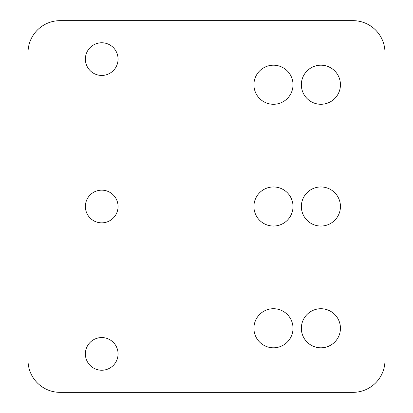 <?xml version="1.0" encoding="UTF-8"?>
<svg xmlns="http://www.w3.org/2000/svg" width="413" height="413" viewBox="0 0 413 413"><rect width="100%" height="100%" fill="white"/><g stroke="black" fill="none" stroke-linecap="round" stroke-linejoin="round"><path stroke-width="0.31" stroke-dasharray="2.06 1.55" d="M320.896 347.808A19.545 19.545 0 0 0 337.824 318.49A19.545 19.545 0 0 0 303.968 318.49A19.545 19.545 0 0 0 320.896 347.808M273.468 347.808A19.545 19.545 0 0 0 290.396 318.49A19.545 19.545 0 0 0 256.54 318.49A19.545 19.545 0 0 0 273.468 347.808M273.468 226.045A19.545 19.545 0 0 0 290.396 196.727A19.545 19.545 0 0 0 256.54 196.727A19.545 19.545 0 0 0 273.468 226.045M320.896 104.282A19.545 19.545 0 0 0 337.824 74.965A19.545 19.545 0 0 0 303.968 74.965A19.545 19.545 0 0 0 320.896 104.282M28.022 52.694A32.044 32.044 0 0 1 60.061 20.65L352.939 20.65A32.044 32.044 0 0 1 384.978 52.694L384.978 360.306A32.044 32.044 0 0 1 352.939 392.35L60.061 392.35A32.044 32.044 0 0 1 28.022 360.306L28.022 52.694M320.896 226.045A19.545 19.545 0 0 0 337.824 196.727A19.545 19.545 0 0 0 303.968 196.727A19.545 19.545 0 0 0 320.896 226.045M101.717 370.239A16.344 16.344 0 0 0 115.872 345.727A16.344 16.344 0 0 0 87.566 345.727A16.344 16.344 0 0 0 101.717 370.239M101.717 75.445A16.344 16.344 0 0 0 115.872 50.933A16.344 16.344 0 0 0 87.566 50.933A16.344 16.344 0 0 0 101.717 75.445M101.717 222.844A16.344 16.344 0 0 0 115.872 198.328A16.344 16.344 0 0 0 87.566 198.328A16.344 16.344 0 0 0 101.717 222.844M273.468 104.282A19.545 19.545 0 0 0 290.396 74.965A19.545 19.545 0 0 0 256.54 74.965A19.545 19.545 0 0 0 273.468 104.282"/><path stroke-width="0.62" d="M320.896 347.808A19.545 19.545 0 0 0 337.824 318.49A19.545 19.545 0 0 0 303.968 318.49A19.545 19.545 0 0 0 320.896 347.808M101.717 370.239A16.344 16.344 0 0 0 115.872 345.727A16.344 16.344 0 0 0 87.566 345.727A16.344 16.344 0 0 0 101.717 370.239M101.717 75.445A16.344 16.344 0 0 0 115.872 50.933A16.344 16.344 0 0 0 87.566 50.933A16.344 16.344 0 0 0 101.717 75.445M101.717 222.844A16.344 16.344 0 0 0 115.872 198.328A16.344 16.344 0 0 0 87.566 198.328A16.344 16.344 0 0 0 101.717 222.844M273.468 104.282A19.545 19.545 0 0 0 290.396 74.965A19.545 19.545 0 0 0 256.54 74.965A19.545 19.545 0 0 0 273.468 104.282M273.468 226.045A19.545 19.545 0 0 0 290.396 196.727A19.545 19.545 0 0 0 256.54 196.727A19.545 19.545 0 0 0 273.468 226.045M273.468 347.808A19.545 19.545 0 0 0 290.396 318.49A19.545 19.545 0 0 0 256.54 318.49A19.545 19.545 0 0 0 273.468 347.808M320.896 104.282A19.545 19.545 0 0 0 337.824 74.965A19.545 19.545 0 0 0 303.968 74.965A19.545 19.545 0 0 0 320.896 104.282M320.896 226.045A19.545 19.545 0 0 0 337.824 196.727A19.545 19.545 0 0 0 303.968 196.727A19.545 19.545 0 0 0 320.896 226.045M28.022 52.694A32.044 32.044 0 0 1 60.061 20.65L352.939 20.65A32.044 32.044 0 0 1 384.978 52.694L384.978 360.306A32.044 32.044 0 0 1 352.939 392.35L60.061 392.35A32.044 32.044 0 0 1 28.022 360.306L28.022 52.694"/></g></svg>
